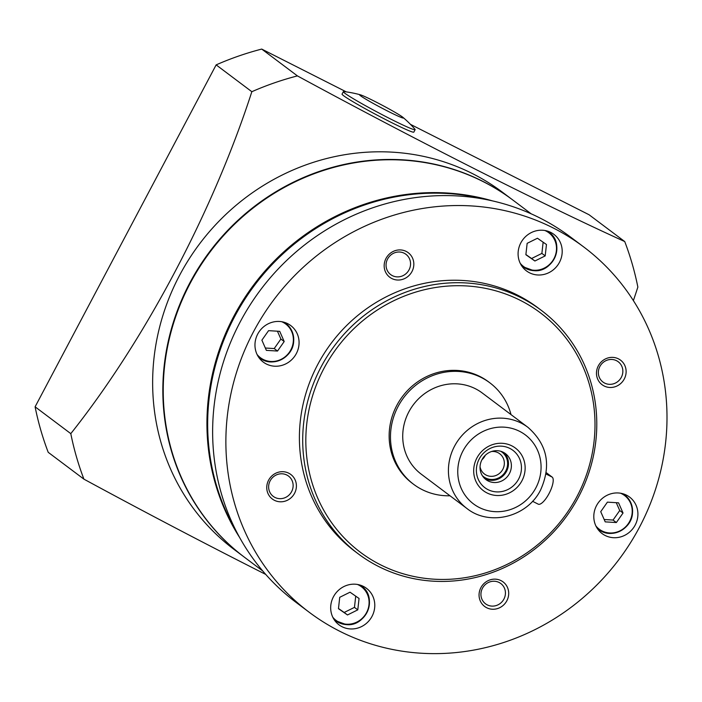 <?xml version="1.0" encoding="UTF-8"?>
<svg xmlns="http://www.w3.org/2000/svg" width="702" height="702" viewBox="0 0 702 702"><rect width="100%" height="100%" fill="white"/><g stroke="black" fill="none" stroke-linecap="round" stroke-linejoin="round"><path stroke-width="1.05" d="M531.212 213.847L513.109 200.237A223.403 211.17 126.9 0 0 483.274 181.678A223.403 211.17 126.9 0 0 199.508 267.243A223.403 211.17 126.9 0 0 244.673 557.406L262.785 571.016M492.541 200.912A223.403 211.17 126.9 0 0 253.791 284.801A223.403 211.17 126.9 0 0 239.601 537.469M244.48 557.256A223.403 211.17 -53.1 0 1 244.278 557.107A223.403 211.17 -53.1 0 1 199.105 266.944A223.403 211.17 -53.1 0 1 482.879 181.379A223.403 211.17 -53.1 0 1 512.714 199.938A223.403 211.17 -53.1 0 1 512.908 200.088M244.278 557.107L234.082 549.447A223.403 211.17 -53.1 0 1 179.58 275.342A223.403 211.17 -53.1 0 1 472.683 173.719A223.403 211.17 -53.1 0 1 502.509 192.269L512.714 199.938M216.146 64.882L251.842 91.708A395.735 127.343 116.8 0 1 174.535 272.604A395.735 127.343 116.8 0 1 70.797 433.643L35.1 406.809L216.146 64.882A299.561 283.16 -53.1 0 1 261.723 49.079L346.323 91.892M35.1 406.809A299.561 283.16 -53.1 0 0 48.219 452.325L83.915 479.15A299.561 283.16 -53.1 0 1 70.797 433.643M83.915 479.15A395.735 21.402 27.9 0 0 265.725 574.411M251.842 91.708A299.561 283.16 -53.1 0 1 297.42 75.904L261.723 49.079M633.379 300.596A395.735 127.343 -63.2 0 0 637.864 287.083A299.561 283.16 -53.1 0 0 624.745 241.567A395.735 21.402 -152.1 0 1 297.42 75.904M410.451 124.351L589.048 214.742L624.745 241.567M375.026 101.509A24.842 1.343 -152.1 0 1 402.983 117.392A24.842 1.343 -152.1 0 1 387.987 111.249A24.842 1.343 -152.1 0 1 366.225 99.412A24.842 1.343 -152.1 0 1 360.337 94.805A24.842 1.343 -152.1 0 1 375.026 101.509M402.983 117.392A111.697 111.697 0 0 1 414.935 129.212A40.619 2.194 -152.1 0 1 415.136 129.668A40.619 2.194 -152.1 0 1 389.838 118.62A40.619 2.194 -152.1 0 1 344.928 93.296A40.619 2.194 -152.1 0 1 343.348 91.655A40.619 2.194 -152.1 0 1 343.84 91.567A111.697 111.697 0 0 1 360.337 94.805M415.136 129.668L413.847 132.108A40.619 2.194 -152.1 0 1 382.801 118.12A40.619 2.194 -152.1 0 1 343.638 95.735A40.619 2.194 -152.1 0 1 342.058 94.094L343.348 91.655M618.48 358.871A15.356 14.514 126.9 0 0 598.323 365.856A15.356 14.514 126.9 0 0 604.124 385.977A15.356 14.514 126.9 0 0 624.271 378.992A15.356 14.514 126.9 0 0 618.48 358.871M616.531 360.696A12.697 11.995 126.9 0 0 600.412 365.558A12.697 11.995 126.9 0 0 602.974 382.046A12.697 11.995 126.9 0 0 604.676 383.099A12.697 11.995 126.9 0 0 620.796 378.238A12.697 11.995 126.9 0 0 618.234 361.758A12.697 11.995 126.9 0 0 616.531 360.696M406.177 251.421A15.356 14.514 126.9 0 0 386.021 258.406A15.356 14.514 126.9 0 0 391.821 278.527A15.356 14.514 126.9 0 0 411.977 271.542A15.356 14.514 126.9 0 0 406.177 251.421M404.238 253.246A12.697 11.995 126.9 0 0 388.109 258.108A12.697 11.995 126.9 0 0 390.681 274.596A12.697 11.995 126.9 0 0 392.374 275.649A12.697 11.995 126.9 0 0 408.494 270.788A12.697 11.995 126.9 0 0 405.931 254.299A12.697 11.995 126.9 0 0 404.238 253.246M501.052 580.642A15.356 14.514 126.9 0 0 480.905 587.635A15.356 14.514 126.9 0 0 486.697 607.748A15.356 14.514 126.9 0 0 506.853 600.763A15.356 14.514 126.9 0 0 501.052 580.642M499.113 582.476A12.697 11.995 126.9 0 0 482.985 587.337A12.697 11.995 126.9 0 0 485.556 603.825A12.697 11.995 126.9 0 0 487.249 604.878A12.697 11.995 126.9 0 0 503.369 600.017A12.697 11.995 126.9 0 0 500.807 583.529A12.697 11.995 126.9 0 0 499.113 582.476M288.75 473.192A15.356 14.514 126.9 0 0 268.603 480.177A15.356 14.514 126.9 0 0 274.403 500.298A15.356 14.514 126.9 0 0 294.55 493.313A15.356 14.514 126.9 0 0 288.75 473.192M286.811 475.026A12.697 11.995 126.9 0 0 270.691 479.887A12.697 11.995 126.9 0 0 273.253 496.375A12.697 11.995 126.9 0 0 274.947 497.428A12.697 11.995 126.9 0 0 291.076 492.567A12.697 11.995 126.9 0 0 288.504 476.079A12.697 11.995 126.9 0 0 286.811 475.026M363.408 586.407A22.85 21.595 126.9 0 0 334.389 595.156A22.85 21.595 126.9 0 0 339.005 624.833A22.85 21.595 126.9 0 0 342.058 626.728A22.85 21.595 126.9 0 0 371.077 617.979A22.85 21.595 126.9 0 0 366.462 588.302A22.85 21.595 126.9 0 0 363.408 586.407M626.535 495.173A22.85 21.595 126.9 0 0 597.507 503.922A22.85 21.595 126.9 0 0 602.132 533.599A22.85 21.595 126.9 0 0 605.185 535.494A22.85 21.595 126.9 0 0 634.204 526.746A22.85 21.595 126.9 0 0 629.58 497.069A22.85 21.595 126.9 0 0 626.535 495.173M287.697 323.675A22.85 21.595 126.9 0 0 258.669 332.423A22.85 21.595 126.9 0 0 263.294 362.1A22.85 21.595 126.9 0 0 266.339 363.996A22.85 21.595 126.9 0 0 295.366 355.247A22.85 21.595 126.9 0 0 290.742 325.57A22.85 21.595 126.9 0 0 287.697 323.675M550.816 232.441A22.85 21.595 126.9 0 0 521.797 241.19A22.85 21.595 126.9 0 0 526.421 270.867A22.85 21.595 126.9 0 0 529.466 272.771A22.85 21.595 126.9 0 0 558.494 264.013A22.85 21.595 126.9 0 0 553.869 234.336A22.85 21.595 126.9 0 0 550.816 232.441M520.393 300.395A149.78 141.585 -53.1 0 1 576.939 496.612A149.78 141.585 -53.1 0 1 380.431 564.75A149.78 141.585 -53.1 0 1 323.885 368.532A149.78 141.585 -53.1 0 1 520.393 300.395M520.919 297.657A152.316 143.98 -53.1 0 1 541.26 310.31A152.316 143.98 -53.1 0 1 572.06 508.151A152.316 143.98 -53.1 0 1 378.58 566.488A152.316 143.98 -53.1 0 1 358.239 553.834A152.316 143.98 -53.1 0 1 327.439 355.993A152.316 143.98 -53.1 0 1 520.919 297.657M358.239 553.834L354.931 551.351A152.316 143.98 -53.1 0 1 324.131 353.51A152.316 143.98 -53.1 0 1 517.611 295.173A152.316 143.98 -53.1 0 1 537.951 307.818L541.26 310.31M553.194 227.957A228.475 215.97 -53.1 0 1 583.704 246.937A228.475 215.97 -53.1 0 1 629.905 543.699A228.475 215.97 -53.1 0 1 339.68 631.212A228.475 215.97 -53.1 0 1 309.17 612.232A228.475 215.97 -53.1 0 1 262.969 315.47A228.475 215.97 -53.1 0 1 553.194 227.957M309.17 612.232L295.928 602.281A228.475 215.97 -53.1 0 1 249.728 305.519A228.475 215.97 -53.1 0 1 539.952 218.006A228.475 215.97 -53.1 0 1 570.463 236.986L583.704 246.937M238.619 535.67A223.271 211.056 -53.1 0 1 253.878 284.872A223.271 211.056 -53.1 0 1 490.549 200.465M236.89 532.397A223.403 211.17 -53.1 0 1 254.51 285.345A223.403 211.17 -53.1 0 1 486.916 199.71M521.779 266.005A22.85 21.595 126.9 0 0 522.262 266.155M258.652 357.239A22.85 21.595 126.9 0 0 259.135 357.388M597.499 528.738A22.85 21.595 126.9 0 0 597.972 528.887M334.371 619.971A22.85 21.595 126.9 0 0 334.845 620.12M271.025 479.387A12.697 11.995 126.9 0 0 271.569 478.659M483.318 586.837A12.697 11.995 126.9 0 0 483.871 586.109M388.443 257.608A12.697 11.995 126.9 0 0 388.996 256.879M600.745 365.058A12.697 11.995 126.9 0 0 601.289 364.329M623.034 513.022L618.559 502.825L607.405 502.149L600.728 511.67L605.212 521.867L616.356 522.542L623.034 513.022L619.726 510.538L616.277 502.693M604.176 519.515L613.048 520.05L619.726 510.538M613.048 520.05L616.356 522.542M347.49 614.961L357.783 609.854L359.055 598.473L350.026 592.198L339.733 597.305L338.461 608.687L347.49 614.961L344.173 612.469L354.466 607.37L355.721 596.156M338.487 608.511L344.173 612.469M354.466 607.37L357.783 609.854M261.89 340.172L266.365 350.368L277.518 351.044L284.196 341.523L279.721 331.335L268.568 330.66L261.89 340.172M265.338 348.017L274.21 348.561L280.888 339.04L277.439 331.195M280.888 339.04L284.196 341.523M274.21 348.561L277.518 351.044M537.442 238.241L527.149 243.34L525.877 254.721L534.898 261.004L545.191 255.897L546.463 244.515L537.442 238.241M525.895 254.554L531.589 258.512L541.883 253.404L543.137 242.199M541.883 253.404L545.191 255.897M531.589 258.512L534.898 261.004M481.941 459.74A12.697 11.995 126.9 0 0 484.977 455.914A12.697 11.995 126.9 0 0 485.275 455.3M480.036 466.76A12.697 11.995 126.9 0 0 484.468 474.043A12.697 11.995 126.9 0 0 502.816 469.331A12.697 11.995 126.9 0 0 499.719 453.755A12.697 11.995 126.9 0 0 491.488 451.518M482.327 475.649A15.356 14.514 126.9 0 0 505.765 470.989A15.356 14.514 126.9 0 0 500.666 451.246M521.928 480.8A26.658 25.193 126.9 0 0 511.872 445.875A26.658 25.193 126.9 0 0 476.895 458.002A26.658 25.193 126.9 0 0 486.96 492.918A26.658 25.193 126.9 0 0 521.928 480.8M518.646 479.01A23.359 22.078 126.9 0 0 509.827 448.411A23.359 22.078 126.9 0 0 479.185 459.038A23.359 22.078 126.9 0 0 488.004 489.636A23.359 22.078 126.9 0 0 518.646 479.01M509.433 473.56A16.251 15.356 126.9 0 0 505.466 453.624A16.251 15.356 126.9 0 0 481.984 459.67A16.251 15.356 126.9 0 0 485.942 479.598A16.251 15.356 126.9 0 0 509.433 473.56M484.555 478.413A16.251 15.356 126.9 0 0 506.519 471.367A16.251 15.356 126.9 0 0 503.939 452.623M511.012 414.601A63.47 59.995 126.9 0 0 489.864 382.836L488.539 381.835A63.47 59.995 126.9 0 0 396.797 405.431A63.47 59.995 126.9 0 0 412.285 483.309L413.61 484.301A63.47 59.995 126.9 0 0 450.008 495.779M489.864 382.836A63.47 59.995 126.9 0 0 398.122 406.432A63.47 59.995 126.9 0 0 413.61 484.301M527.93 427.316L482.239 392.98A50.772 47.99 126.9 0 0 408.845 411.855A50.772 47.99 126.9 0 0 421.235 474.157L466.927 508.494C489.566 526.676 527.386 516.935 540.619 489.926C551.579 465.321 547.349 444.454 527.93 427.316A50.772 47.99 126.9 0 0 454.536 446.2A50.772 47.99 126.9 0 0 466.927 508.494M546.217 472.63L552.202 477.123A15.233 4.905 116.8 0 1 549.254 493.164A15.233 4.905 116.8 0 1 538.206 504.15L532.537 501.281M595.937 526.026A21.069 19.919 126.9 0 0 617.47 531.879A21.069 19.919 126.9 0 0 632.098 513.574A21.069 19.919 126.9 0 0 620.594 493.225M622.762 493.708A21.578 20.393 -53.1 0 1 624.719 494.998A21.578 20.393 -53.1 0 1 632.449 513.504C633.099 505.826 630.51 499.648 624.719 494.998L623.148 493.822M632.441 513.557A21.578 20.393 -53.1 0 1 619.699 531.344A21.578 20.393 -53.1 0 1 598.788 529.501A21.578 20.393 -53.1 0 1 597.007 527.983M332.809 617.26A21.069 19.919 126.9 0 0 346.455 624.21A21.069 19.919 126.9 0 0 368.322 608.169A21.069 19.919 126.9 0 0 357.467 584.459M359.635 584.942A21.578 20.393 -53.1 0 1 361.591 586.231A21.578 20.393 -53.1 0 1 367.883 610.486A21.578 20.393 -53.1 0 1 346.314 624.604C366.207 627.009 378.106 597.112 361.591 586.231L360.021 585.056M346.27 624.604A21.578 20.393 -53.1 0 1 335.661 620.735A21.578 20.393 -53.1 0 1 333.88 619.217M257.099 354.528A21.069 19.919 126.9 0 0 278.633 360.38A21.069 19.919 126.9 0 0 293.252 342.076A21.069 19.919 126.9 0 0 281.748 321.727M283.924 322.209A21.578 20.393 -53.1 0 1 285.872 323.499A21.578 20.393 -53.1 0 1 293.611 342.006A21.578 20.393 -53.1 0 1 280.888 359.836A21.578 20.393 -53.1 0 1 259.951 358.002A21.578 20.393 -53.1 0 1 258.169 356.484M520.226 263.303A21.069 19.919 126.9 0 0 533.871 270.244A21.069 19.919 126.9 0 0 555.73 254.203A21.069 19.919 126.9 0 0 544.875 230.493M533.678 270.639A21.578 20.393 -53.1 0 1 523.078 266.769A21.578 20.393 -53.1 0 1 521.288 265.251M547.051 230.976A21.578 20.393 -53.1 0 1 548.999 232.265A21.578 20.393 -53.1 0 1 555.291 256.52A21.578 20.393 -53.1 0 1 533.731 270.647M462.96 450.947A43.155 40.795 126.9 0 0 479.247 507.485A43.155 40.795 126.9 0 0 535.872 487.855A43.155 40.795 126.9 0 0 519.577 431.318A43.155 40.795 126.9 0 0 462.96 450.947M552.202 477.123L546.016 473.99M597.218 528.316L598.788 529.501C610.617 539.364 631.423 529.527 632.467 513.531M334.091 619.55L335.661 620.735L346.297 624.613M258.38 356.818L259.951 358.002C271.779 367.866 292.585 358.029 293.629 342.032C294.252 334.327 291.672 328.15 285.872 323.499L284.31 322.323M521.507 265.593L523.078 266.769L533.704 270.647C553.615 273.052 565.514 243.146 548.999 232.265L547.437 231.09"/></g></svg>
